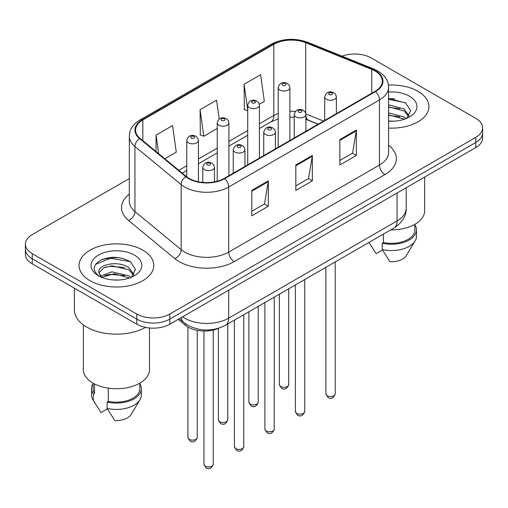 <?xml version="1.0" encoding="UTF-8"?>
<svg xmlns="http://www.w3.org/2000/svg" width="508" height="508" viewBox="0 0 508 508"><rect width="100%" height="100%" fill="white"/><g stroke="black" fill="none" stroke-linecap="round" stroke-linejoin="round"><path stroke-width="0.76" d="M318.04 124.25L306.426 119.551A31.128 17.971 0 0 0 305.892 119.342M218.643 328.244A23.349 13.481 180 0 1 185.363 325.26L178.2 319.361M417.982 91.332A37.357 21.565 0 0 0 388.43 85.09A37.357 21.565 0 0 1 417.982 91.332A37.357 21.565 0 0 1 428.923 106.578A37.357 21.565 0 0 0 417.982 91.332M142.843 250.184A37.357 21.565 0 0 0 102.133 245.504A37.357 21.565 0 0 0 79.077 265.43A37.357 21.565 0 0 0 90.018 280.683A37.357 21.565 0 0 0 130.727 285.356A37.357 21.565 0 0 0 153.784 265.43A37.357 21.565 0 0 0 142.843 250.184A37.357 21.565 0 0 0 102.133 245.504A37.357 21.565 0 0 0 79.077 265.43A37.357 21.565 0 0 0 90.018 280.683A37.357 21.565 0 0 0 130.727 285.356A37.357 21.565 0 0 0 153.784 265.43A37.357 21.565 0 0 0 142.843 250.184M375.063 70.999A24.905 14.376 180 0 1 382.353 81.166A24.905 14.376 180 0 1 375.063 91.332L224.282 178.378A24.905 14.376 180 0 1 186.277 176.46L140.043 138.341A24.905 14.376 180 0 1 135.541 130.092A24.905 14.376 180 0 1 142.837 119.926L273.818 44.304A24.905 14.376 180 0 1 305.708 42.697L371.735 69.386A24.905 14.376 180 0 1 375.063 70.999M375.501 70.745A25.527 14.738 0 0 0 372.091 69.094L306.07 42.399A25.527 14.738 0 0 0 273.38 44.05L142.392 119.672A25.527 14.738 0 0 0 139.535 138.544L185.769 176.663A25.527 14.738 0 0 0 224.726 178.632L375.501 91.586A25.527 14.738 0 0 0 375.501 70.745M129.318 178.568L32.239 234.613A23.349 13.481 0 0 0 25.4 244.145L25.4 254.311A23.349 13.481 0 0 0 32.239 263.843L136.792 324.206L136.792 319.119A23.349 13.481 0 0 0 169.805 319.119L475.761 142.481A23.349 13.481 0 0 0 482.6 132.95A23.349 13.481 0 0 1 475.761 142.481L169.805 319.119A23.349 13.481 0 0 1 136.792 319.119L32.239 258.756L136.792 319.119L136.792 314.039A23.349 13.481 0 0 0 169.805 314.039L475.761 137.395A23.349 13.481 0 0 0 482.6 127.864A23.349 13.481 0 0 0 475.761 118.332L371.208 57.969A23.349 13.481 0 0 0 342.03 56.178M25.4 249.225A23.349 13.481 0 0 0 32.239 258.756A23.349 13.481 0 0 1 25.4 249.225M251.797 190.392L251.797 215.805L268.307 206.273L268.307 180.861L251.797 190.392M251.797 211.296L264.516 203.956L268.243 181.705A6.223 3.594 -120 0 0 268.307 180.861M264.401 204.019L268.307 206.273M339.846 139.56L339.846 164.973L356.349 155.442L356.349 130.029L339.846 139.56M339.846 160.464L352.558 153.124L356.286 130.874A6.223 3.594 -120 0 0 356.349 130.029M352.444 153.187L356.349 155.442M295.821 164.973L295.821 190.392L312.331 180.861L312.331 155.442L295.821 164.973M295.821 185.877L308.534 178.537L312.261 156.286A6.223 3.594 -120 0 0 312.331 155.442M308.426 178.606L312.331 180.861M388.582 128.079A37.357 21.565 0 0 0 428.923 106.578A37.357 21.565 0 0 1 388.582 128.079M25.4 244.145A23.349 13.481 0 0 0 32.239 253.676L136.792 314.039M259.277 104.216L264.331 101.302L260.604 74.746L244.094 84.277L244.361 109.538M164.808 158.763L176.282 152.133L172.561 125.578L156.051 135.109L156.051 151.536M219.227 119.024L216.579 100.165L200.076 109.696L200.336 134.957M200.076 109.696L203.797 136.252L217.24 128.492M203.797 136.252L200.076 134.855M247.726 110.795L244.094 109.442M244.094 84.277L247.726 110.134M156.051 135.109L158.655 153.689M119.545 257.715A31.128 17.971 0 0 0 101.327 259.88M394.684 98.863A31.128 17.971 0 0 0 388.582 98.857M136.792 324.206A23.349 13.481 0 0 0 169.805 324.206L475.761 147.561A23.349 13.481 0 0 0 482.6 138.03L482.6 127.864M390.735 229.876A33.071 19.094 0 0 0 424.644 210.788L424.644 177.076M388.582 120.955L393.249 121.196M388.582 112.89L404.006 116.954L406.07 118.605M388.582 114.91L404.006 118.967M388.582 104.819L404.006 108.883L409.061 115.862M388.582 106.864L404.006 110.896L408.667 116.389M388.582 121.126A25.375 14.649 0 0 0 409.512 116.942A25.375 14.649 0 0 0 409.512 96.222A25.375 14.649 0 0 0 388.582 92.031M406.667 118.358L410.642 110.547L405.613 102.972L388.582 98.438M369.037 242.545L376.098 253.714L382.511 250.012M383.438 234.086L383.438 242.487A23.349 13.481 0 0 0 414.915 229.851L414.915 224.314M383.438 242.487L382.238 243.18L382.238 249.536L389.858 261.658A15.564 8.985 0 0 0 406.279 255.657L415.106 240.894A24.905 14.376 0 0 0 416.471 236.201L416.471 229.851A24.905 14.376 0 0 0 414.915 224.847M382.238 249.536A24.905 14.376 0 0 0 415.106 240.894M382.238 243.18A24.905 14.376 0 0 0 416.471 229.851M388.582 99.225L405.27 102.743M388.582 107.29L399.777 108.712M388.582 115.36L399.752 116.776M74.409 288.188L74.409 309.912A42.024 24.263 0 0 0 86.716 327.063A42.024 24.263 0 0 0 145.567 327.393M83.356 324.879L83.356 369.64A33.071 19.094 0 0 0 93.047 383.14A33.071 19.094 0 0 0 129.089 387.28A33.071 19.094 0 0 0 149.504 369.64L149.504 327.971M112.179 279.87L118.11 280.048M100.546 276.149L111.874 271.831L128.873 275.8L130.931 277.451M101.378 277.412L114.313 273.749L128.873 277.819M98.838 271.888L98.927 272.777L101.746 277.381M98.863 272.377C97.066 264.573 118.478 259.969 128.873 267.729L133.922 274.714M98.946 272.898L103.638 267.9L111.843 265.798L128.867 269.742L133.528 275.241M131.528 277.203L135.503 269.399L130.473 261.823C120.834 256.451 110.96 255.88 100.863 260.102C92.583 265.22 92.062 270.593 99.301 276.225L99.39 276.288M134.372 255.073A25.375 14.649 0 0 0 98.489 255.073A25.375 14.649 0 0 0 98.489 275.787A25.375 14.649 0 0 0 134.372 275.787A25.375 14.649 0 0 0 134.372 255.073M93.085 383.165L93.085 388.703A23.349 13.481 0 0 0 94.545 393.395L94.545 383.953M93.085 383.699A24.905 14.376 0 0 0 91.529 388.703L91.529 395.053A24.905 14.376 0 0 0 92.894 399.745A24.905 14.376 0 0 0 93.345 400.444L100.959 412.566L107.379 408.857M93.345 400.444L93.345 394.087L94.545 393.395M91.529 388.703A24.905 14.376 0 0 0 93.345 394.087M101.333 277.387L98.927 272.777M108.299 388.144L108.299 401.333A23.349 13.481 0 0 0 139.776 388.703L139.776 383.165M108.299 401.333L107.099 402.031L107.099 408.381L114.719 420.503A15.564 8.985 0 0 0 131.14 414.509L139.967 399.745A24.905 14.376 0 0 0 141.332 395.053L141.332 388.703A24.905 14.376 0 0 0 139.776 383.699M107.099 408.381A24.905 14.376 0 0 0 139.967 399.745M107.099 402.031A24.905 14.376 0 0 0 141.332 388.703M95.593 264.37L110.49 258.255L130.131 261.595M104.902 267.335L110.49 266.325L124.638 267.564M104.832 275.425L110.49 274.39L124.619 275.622M100.444 276.022L100.876 275.825M185.363 323.653L185.363 325.26M388.582 145.205A38.913 22.466 180 0 1 384.969 174.568L234.188 261.62A7.785 4.496 60 0 1 228.689 252.089L379.463 165.036A31.128 17.971 0 0 0 388.582 152.33L388.582 87.262A31.128 17.971 180 0 1 379.463 99.968A7.785 4.496 -120 0 0 375.501 91.586M234.188 261.62A38.913 22.466 180 0 1 179.165 261.62A38.913 22.466 180 0 1 174.803 258.616L128.568 220.497A38.913 22.466 180 0 1 129.318 194.132M184.664 252.089A31.128 17.971 0 0 0 228.689 252.089L228.689 187.02A31.128 17.971 180 0 1 181.178 184.62L134.944 146.501A31.128 17.971 180 0 1 129.318 136.195L129.318 201.257A31.128 17.971 0 0 0 134.944 211.569L181.178 249.688A31.128 17.971 0 0 0 184.664 252.089M388.582 87.262C388.08 81.915 387.585 77.464 377.85 70.993L373.761 69.005A7.785 3.645 112 0 0 372.091 69.094M373.761 69.005L307.734 42.316C294.843 37.757 282.607 38.418 271.031 44.304A7.785 4.496 60 0 1 273.38 44.05M142.392 119.672A7.785 4.496 -120 0 0 140.043 119.92C130.607 126.111 129.75 130.772 129.318 136.195M139.535 138.544A7.785 5.207 129.5 0 0 134.944 146.501L134.944 211.569A7.785 5.207 -50.5 0 1 128.568 220.497M307.734 42.316A7.785 3.645 112 0 0 306.07 42.399M185.769 176.663A7.785 5.207 129.5 0 0 181.178 184.62L181.178 249.688A7.785 5.207 -50.5 0 1 174.803 258.616M224.726 178.632A7.785 4.496 60 0 1 228.689 187.02L379.463 99.968L379.463 165.036A7.785 4.496 60 0 0 384.969 174.568M169.805 314.039L169.805 324.206M475.761 137.395L475.761 147.561M32.239 253.676L32.239 263.843M142.837 119.926L142.837 140.64M371.735 69.386L371.735 93.25M305.708 42.697L305.708 113.208M323.545 121.069L305.86 113.919M295.377 111.442A24.905 14.376 0 0 0 289.884 111.29M278.206 113.455A24.905 14.376 0 0 0 273.818 115.468L259.397 123.8M273.818 44.304L273.818 115.468A14.008 8.09 60 0 1 270.916 121.882L259.397 128.537M247.726 130.537L228.911 141.395M217.24 148.139L198.425 158.998M186.754 165.735L178.822 170.313M318.211 124.149L308.496 120.225A14.008 6.56 -68 0 1 305.892 116.142M295.821 165.779L312.261 156.286M339.846 140.36L356.286 130.874M251.797 191.192L268.243 181.705M182.575 316.833A31.128 17.971 0 0 0 184.664 318.167A31.128 17.971 0 0 0 228.689 318.167L397.072 220.955A31.128 17.971 0 0 0 406.19 208.242C406.419 215.97 402.304 222.58 393.846 228.079L225.463 325.291A15.564 8.985 60 0 0 228.689 318.167L228.689 290.214M397.072 192.996L397.072 220.955A15.564 8.985 60 0 1 393.846 228.079M181.312 317.564A15.564 10.408 129.5 0 0 184.023 322.624L179.299 318.726M335.21 393.878C333.673 398.082 331.286 399.307 328.047 397.567L325.876 393.878A4.667 2.699 0 0 0 327.241 395.783A4.667 2.699 0 0 0 332.334 396.373A4.667 2.699 0 0 0 335.21 393.878L335.21 261.931M326.415 99.27A5.836 3.372 180 0 1 324.707 96.888C326.2 92.1 329.254 90.71 333.864 92.723L335.75 94.571L336.379 96.888A5.836 3.372 180 0 1 332.778 100A5.836 3.372 180 0 1 326.415 99.27M331.921 92.92A1.943 1.124 0 0 0 329.165 92.92A1.943 1.124 0 0 0 329.165 94.507A1.943 1.124 0 0 0 331.921 94.507A1.943 1.124 0 0 0 331.921 92.92M280.746 386.544A4.667 2.699 0 0 0 285.833 387.128A4.667 2.699 0 0 0 288.715 384.632C287.179 388.836 284.791 390.061 281.546 388.322L279.375 384.632A4.667 2.699 0 0 0 280.746 386.544M289.884 140.506L289.884 87.643A5.836 3.372 180 0 1 286.277 90.761A5.836 3.372 180 0 1 279.921 90.024A5.836 3.372 180 0 1 278.206 87.643L278.206 147.244M282.67 85.261A1.943 1.124 0 0 0 285.42 85.261A1.943 1.124 0 0 0 285.42 83.674A1.943 1.124 0 0 0 282.67 83.674A1.943 1.124 0 0 0 282.67 85.261M304.73 411.48C303.187 415.677 300.8 416.909 297.561 415.169L295.389 411.48A4.667 2.699 0 0 0 296.755 413.385A4.667 2.699 0 0 0 301.847 413.969A4.667 2.699 0 0 0 304.73 411.48L304.73 279.533M295.929 116.872A5.836 3.372 180 0 1 294.221 114.491C295.713 109.703 298.767 108.312 303.378 110.325L305.264 112.173L305.892 114.491A5.836 3.372 180 0 1 302.292 117.602A5.836 3.372 180 0 1 295.929 116.872M301.435 110.522A1.943 1.124 0 0 0 298.685 110.522A1.943 1.124 0 0 0 298.685 112.109A1.943 1.124 0 0 0 301.435 112.109A1.943 1.124 0 0 0 301.435 110.522M274.244 429.082C272.707 433.28 270.313 434.511 267.075 432.765L264.903 429.082A4.667 2.699 0 0 0 266.268 430.987A4.667 2.699 0 0 0 271.361 431.571A4.667 2.699 0 0 0 274.244 429.082L274.244 297.129M265.443 134.474A5.836 3.372 180 0 1 263.735 132.093C265.227 127.305 268.281 125.914 272.891 127.927L274.777 129.775L275.412 132.093A5.836 3.372 180 0 1 271.805 135.204A5.836 3.372 180 0 1 265.443 134.474M270.948 128.118A1.943 1.124 0 0 0 268.199 128.118A1.943 1.124 0 0 0 268.199 129.705A1.943 1.124 0 0 0 270.948 129.705A1.943 1.124 0 0 0 270.948 128.118M243.757 446.684C242.221 450.882 239.833 452.107 236.595 450.367L234.417 446.684A4.667 2.699 0 0 0 235.788 448.589A4.667 2.699 0 0 0 240.875 449.174A4.667 2.699 0 0 0 243.757 446.684L243.757 314.731M234.963 152.076A5.836 3.372 180 0 1 233.248 149.689C234.74 144.901 237.795 143.516 242.411 145.529L244.291 147.371L244.926 149.689A5.836 3.372 180 0 1 241.319 152.806A5.836 3.372 180 0 1 234.963 152.076M240.462 145.72A1.943 1.124 0 0 0 237.712 145.72A1.943 1.124 0 0 0 237.712 147.307A1.943 1.124 0 0 0 240.462 147.307A1.943 1.124 0 0 0 240.462 145.72M213.271 464.28C211.734 468.484 209.347 469.71 206.108 467.97L203.93 464.28A4.667 2.699 0 0 0 205.302 466.185A4.667 2.699 0 0 0 210.388 466.769A4.667 2.699 0 0 0 213.271 464.28L213.271 330.016M204.476 169.672A5.836 3.372 180 0 1 202.768 167.291C204.254 162.503 207.308 161.112 211.925 163.125L213.804 164.973L214.44 167.291A5.836 3.372 180 0 1 210.833 170.402A5.836 3.372 180 0 1 204.476 169.672M209.975 163.322A1.943 1.124 0 0 0 207.226 163.322A1.943 1.124 0 0 0 207.226 164.91A1.943 1.124 0 0 0 209.975 164.91A1.943 1.124 0 0 0 209.975 163.322M250.26 404.139A4.667 2.699 0 0 0 255.346 404.724A4.667 2.699 0 0 0 258.229 402.234C256.692 406.432 254.305 407.664 251.066 405.924L248.888 402.234A4.667 2.699 0 0 0 250.26 404.139M259.397 158.109L259.397 105.245A5.836 3.372 180 0 1 255.791 108.356A5.836 3.372 180 0 1 249.434 107.626A5.836 3.372 180 0 1 247.726 105.245L247.726 164.846M252.184 102.864A1.943 1.124 0 0 0 254.933 102.864A1.943 1.124 0 0 0 254.933 101.276A1.943 1.124 0 0 0 252.184 101.276A1.943 1.124 0 0 0 252.184 102.864M219.774 421.742A4.667 2.699 0 0 0 224.86 422.326A4.667 2.699 0 0 0 227.743 419.837C226.206 424.034 223.818 425.266 220.58 423.526L218.408 419.837A4.667 2.699 0 0 0 219.774 421.742M228.911 175.711L228.911 122.847A5.836 3.372 180 0 1 225.311 125.959A5.836 3.372 180 0 1 218.948 125.228A5.836 3.372 180 0 1 217.24 122.847L217.24 181.235M221.698 120.466A1.943 1.124 0 0 0 224.447 120.466A1.943 1.124 0 0 0 224.447 118.872A1.943 1.124 0 0 0 221.698 118.872A1.943 1.124 0 0 0 221.698 120.466M189.287 439.344A4.667 2.699 0 0 0 194.374 439.928A4.667 2.699 0 0 0 197.256 437.439C195.72 441.636 193.332 442.868 190.094 441.122L187.922 437.439A4.667 2.699 0 0 0 189.287 439.344M198.425 181.781L198.425 140.443A5.836 3.372 180 0 1 194.824 143.561A5.836 3.372 180 0 1 188.462 142.831A5.836 3.372 180 0 1 186.754 140.443L186.754 176.841M191.211 138.062A1.943 1.124 0 0 0 193.967 138.062A1.943 1.124 0 0 0 193.967 136.474A1.943 1.124 0 0 0 191.211 136.474A1.943 1.124 0 0 0 191.211 138.062M271.031 44.304L140.043 119.92M308.496 120.225L305.892 119.291M294.221 117.253L289.884 117.202M278.206 118.916L270.916 121.882M247.726 135.274L228.911 146.133M217.24 152.876L198.425 163.735M186.754 170.478L182.207 173.101M225.463 325.291C212.941 331.584 200.412 331.584 187.89 325.291L184.023 322.624M406.19 208.242L406.19 187.731M325.876 393.878L325.876 267.322M324.707 120.402L324.707 96.888M336.379 113.659L336.379 96.888M288.715 384.632L288.715 288.779M289.884 87.643L289.249 85.325L287.369 83.483C284.969 82.328 279.94 81.134 278.206 87.643M279.375 384.632L279.375 294.17M295.389 411.48L295.389 284.925M294.221 138.005L294.221 114.491M305.892 131.261L305.892 114.491M264.903 429.082L264.903 302.527M263.735 155.6L263.735 132.093M275.412 148.863L275.412 132.093M234.417 446.684L234.417 320.123M233.248 173.203L233.248 149.689M244.926 166.465L244.926 149.689M203.93 464.28L203.93 331.006M202.768 182.41L202.768 167.291M214.44 181.877L214.44 167.291M258.229 402.234L258.229 306.375M259.397 105.245L258.762 102.927L256.883 101.079C254.483 99.93 249.453 98.73 247.726 105.245M248.888 402.234L248.888 311.766M227.743 419.837L227.743 323.977M228.911 122.847L228.282 120.529L226.397 118.681C223.996 117.532 218.967 116.332 217.24 122.847M218.408 419.837L218.408 328.352M197.256 437.439L197.256 330.346M198.425 140.443L197.796 138.125L195.91 136.284C193.51 135.128 188.481 133.934 186.754 140.443M187.922 437.439L187.922 327.025M370.561 245.123L368.96 242.449M95.421 403.974L92.894 399.745"/></g></svg>
